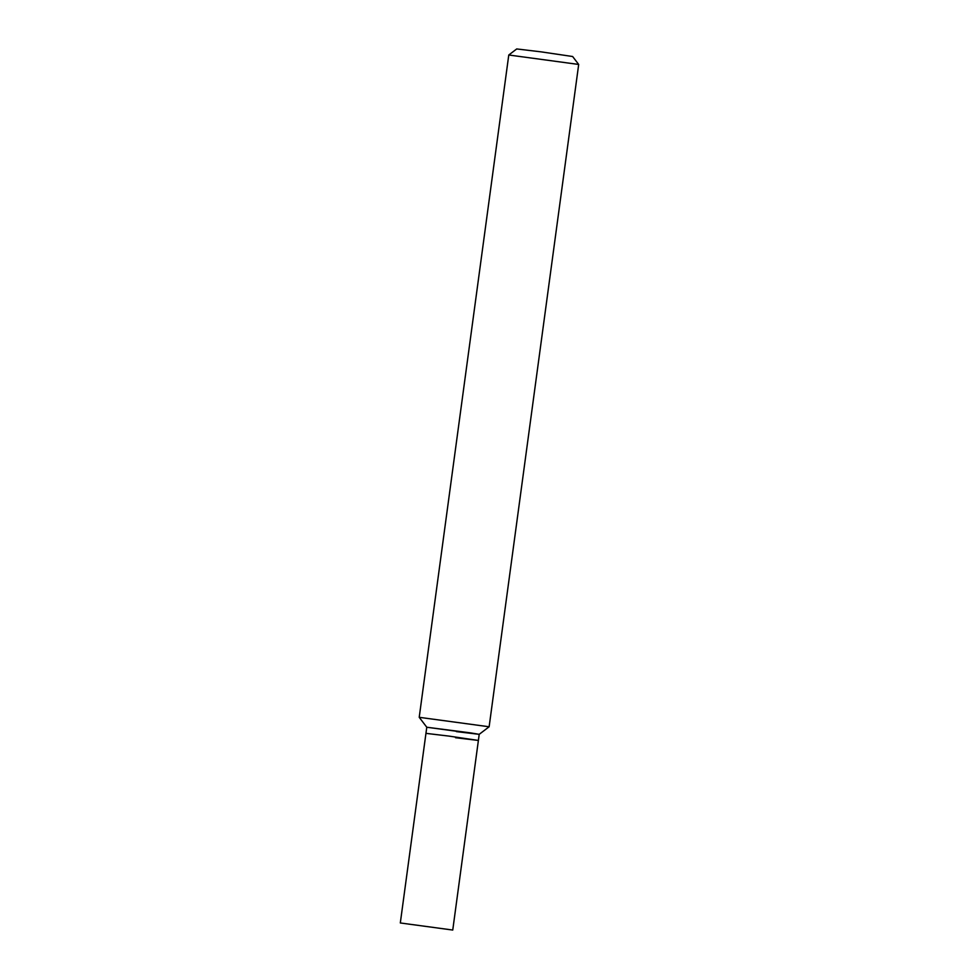 <?xml version="1.0" encoding="UTF-8"?>
<svg xmlns="http://www.w3.org/2000/svg" width="979" height="979" viewBox="0 0 979 979"><rect width="100%" height="100%" fill="white"/><g stroke="black" fill="none" stroke-linecap="round" stroke-linejoin="round"><path stroke-width="1.47" d="M578.675 64.443L572.629 56.513L541.069 51.85L516.716 48.95L508.774 54.995L578.687 64.455L489.133 726.773L419.22 717.313L426.783 727.238L470.458 732.867L479.208 734.336L456.373 731.607M400.313 922.964L452.751 930.05L400.313 922.964L425.951 733.357L448.798 736.073L425.951 733.357L426.783 727.238L479.208 734.323L489.133 726.773M479.208 734.323L478.388 740.442L448.798 736.073L478.388 740.442L455.541 737.725M508.774 54.995L419.22 717.313M478.388 740.442L452.751 930.05"/></g></svg>
